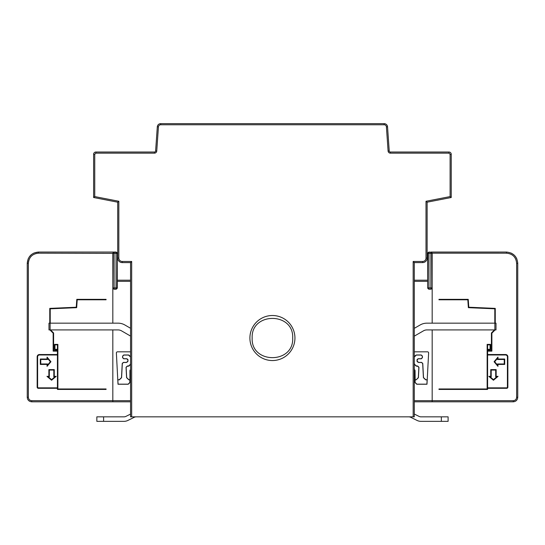 <?xml version="1.0" encoding="UTF-8"?>
<svg xmlns="http://www.w3.org/2000/svg" width="545" height="545" viewBox="0 0 545 545"><rect width="100%" height="100%" fill="white"/><g stroke="black" fill="none" stroke-linecap="round" stroke-linejoin="round"><path stroke-width="0.82" d="M414.295 262.595L413.171 261.464L422.627 261.464L422.627 262.595A4.503 4.503 -43.3 0 0 427.13 258.085A4.503 4.503 133.6 0 1 422.627 262.595L414.295 262.595L414.295 416.85L130.548 416.85L130.548 262.595L122.216 262.595A4.503 4.503 -136.8 0 1 117.713 258.085A4.503 4.503 65.7 0 0 122.216 262.595L122.216 261.464L131.679 261.464L130.548 262.595M408.764 416.85A4.503 4.503 0 0 1 410.767 417.32L417.007 420.413A9.006 9.006 0 0 0 421.012 421.353L428.963 421.353M441.348 416.85L441.348 421.353L448.106 421.353L448.106 416.85L421.012 416.85A4.503 4.503 0 0 1 419.01 416.38L414.295 414.043M441.348 421.353L421.012 421.353M410.767 417.32L417.007 420.413M249.903 338.029A22.522 22.522 0 0 1 272.425 315.514A22.522 22.522 0 0 1 294.94 338.029A22.522 22.522 0 0 1 272.425 360.552A22.522 22.522 0 0 1 249.903 338.029A22.522 22.522 0 0 1 272.425 315.514A22.522 22.522 0 0 1 294.94 338.029A22.522 22.522 0 0 1 272.425 360.552A22.522 22.522 0 0 1 249.903 338.029A22.522 22.522 0 0 1 272.425 315.514A22.522 22.522 0 0 1 294.94 338.029M427.13 202.195L427.13 258.085L426.006 258.085L426.006 201.269L427.13 202.195L426.006 201.269L450.102 196.582L451.226 197.508L427.13 202.195M384.164 124.771L384.164 123.647A3.379 3.379 -133 0 1 387.536 126.787A3.379 3.379 43.4 0 0 384.164 123.647L160.68 123.647A3.379 3.379 134.1 0 0 157.314 126.787L155.618 150.972A1.124 1.124 138.6 0 1 154.494 152.021L95.872 152.021A2.255 2.255 132.4 0 0 93.617 154.276L93.617 197.508L94.741 196.582L94.741 154.276L95.872 153.145L154.494 153.145A2.255 2.255 138.6 0 0 156.742 151.054L158.431 126.869A2.255 2.255 134.1 0 1 160.68 124.771L384.164 124.771A2.255 2.255 43.4 0 1 386.412 126.869L388.101 151.054A2.255 2.255 0 0 0 390.349 153.145L448.978 153.145L450.102 154.276L451.226 154.276L451.226 197.508M451.226 154.276A2.255 2.255 -135.7 0 0 448.978 152.021L390.349 152.021A1.124 1.124 0 0 1 389.225 150.972A1.124 1.124 72 0 0 390.349 152.021L390.349 153.145M386.412 126.869L387.536 126.787L389.225 150.972A1.124 1.124 72 0 0 390.349 152.021M93.617 197.508L117.713 202.195L118.837 201.269L118.837 258.085A3.379 3.379 65.7 0 0 122.216 261.464M117.713 202.195L117.713 258.085L117.713 202.195M154.494 153.145L154.494 152.021A1.124 1.124 145.7 0 0 155.618 150.972L156.742 151.054M103.605 421.353L103.605 416.85L96.847 416.85L96.847 421.353L123.94 421.353A9.006 9.006 0 0 0 127.946 420.413L134.186 417.32A4.503 4.503 0 0 1 136.189 416.85M103.605 416.85L123.94 416.85A4.503 4.503 0 0 0 125.943 416.38A4.503 4.503 0 0 1 123.94 416.85M130.548 414.091L125.943 416.38M130.548 369.524L130.139 370.103A1.124 1.124 107.5 0 0 129.942 370.75L129.942 382.556L128.252 384.245L118.013 384.245L116.378 353.003A1.124 1.124 0 0 1 117.502 351.818L130.262 351.818A1.124 1.124 0 0 1 130.548 351.859M112.822 329.923L112.822 401.815L112.822 400.684L130.548 400.684M27.625 399.11L28.081 399.907L27.625 399.11M28.851 400.752L29.914 401.42L28.851 400.752M130.548 281.336L117.325 281.336L117.325 253.187L116.201 252.056L38.511 252.056C31.671 252.723 27.918 256.477 27.25 263.317L28.197 258.793L27.25 263.296C27.918 256.477 31.671 252.723 38.511 252.056L33.913 253.037L38.511 252.056L113.789 252.056L113.06 252.485M31.249 254.706L29.335 256.79L31.249 254.706M40.316 364.428L40.316 359.026L47.068 359.026L47.068 357.111L50.944 361.73L47.068 366.342L47.068 364.428L40.316 364.428L40.316 359.026L40.316 364.428M130.548 363.869L129.294 365.661L127.169 366.145L126.045 367.33L126.59 377.699L128.838 379.838L129.846 379.838L129.846 382.467L128.157 384.157L118.102 384.157L117.781 379.742L119.246 379.742L121.494 377.61L122.237 363.467L123.361 362.405L126.474 362.493L123.442 362.493L122.318 363.556L123.442 362.493M126.474 362.493L127.925 361.103L127.346 361.921L127.925 361.103L127.925 359.809L126.631 358.801L123.667 358.801L122.543 357.615L122.625 356.042L123.749 354.972L128.627 354.972L130.548 356.886M129.294 365.661L130.548 364.026L129.342 365.75L127.264 366.233L126.14 367.419L126.672 377.61L128.92 379.742L129.942 379.742L129.942 370.75M117.325 281.336L117.325 288.087L116.201 289.218L113.953 289.218L112.822 288.087L112.822 323.165M116.378 353.003A1.124 1.124 0 0 1 117.502 351.818M38.497 253.187L116.037 253.35L116.037 287.923L114.116 287.923L114.116 252.226L116.037 252.226L116.037 253.35L117.161 253.35A1.124 1.124 -135 0 0 116.037 252.226L114.116 252.226A1.124 1.124 135 0 0 112.992 253.35L112.822 288.087L112.822 253.187L113.789 252.056L38.511 252.056L38.497 253.187C32.339 253.786 28.967 257.165 28.367 263.317L27.25 263.317L27.25 397.305C27.516 400.044 29.021 401.542 31.753 401.815L130.548 401.815M130.548 280.205L117.325 280.205M106.071 299.348L76.797 299.348L76.246 307.23L49.772 308.388L49.772 323.165L49.772 308.388L76.246 307.23L76.797 299.348L106.071 299.348L106.071 299.798L77.213 299.798L76.668 307.666L50.222 308.817L50.222 323.165M53.151 333.159L49.915 329.923L53.151 333.159L53.151 351.144L53.151 333.159M56.98 351.144L53.151 351.144L56.98 351.144L56.98 349.345L54.95 349.345L56.98 349.345M50.549 329.923L53.601 332.968L53.601 350.694L56.53 350.694L56.53 349.795L54.5 349.795L54.5 344.385L57.879 344.385L57.879 388.973L106.071 388.973L106.071 389.43L57.429 389.43L57.429 388.299L38.286 388.299A1.124 1.124 90 0 1 37.162 387.175L37.162 356.771A2.255 2.255 90 0 1 39.417 354.522L57.429 354.522L57.429 344.835L54.95 344.835L54.95 349.345M57.429 344.835L57.429 354.522M39.417 354.522A2.255 2.255 -90 0 0 37.162 356.771L37.162 387.175A1.124 1.124 -90 0 0 38.293 388.299M57.429 388.299L57.429 389.43L106.071 389.43M57.879 388.973L106.071 388.973M54.507 349.795L54.507 344.385L57.879 344.385M56.53 349.795L56.53 350.694M106.071 299.798L77.22 299.798M57.429 354.972L57.429 387.849L57.429 354.972L39.526 354.972A1.914 1.914 -90 0 0 37.612 356.886L37.612 387.059A0.79 0.79 -90 0 0 38.402 387.849L57.429 387.849M51.577 380.24L46.959 376.363L48.873 376.363L48.873 369.612L54.275 369.612L54.275 376.363L56.19 376.363L51.577 380.24L46.959 376.363M54.282 376.363L56.19 376.363M48.873 376.363L48.873 369.612L54.275 369.612M54.95 376.813L53.826 376.813L53.826 370.062L49.323 370.062L49.323 376.813L48.198 376.813L51.577 379.647L54.95 376.813L51.577 379.647M49.323 376.813L48.198 376.813M53.826 376.813L53.826 370.062M47.074 364.428L47.074 366.342M47.074 359.026L47.074 357.118M47.524 358.351L50.358 361.73L47.524 358.351L47.524 359.475L40.766 359.475L40.766 363.978L47.524 363.978L47.524 365.102L50.358 361.73L47.524 365.102M47.524 359.475L40.766 359.475M40.766 363.978L47.524 363.978M117.781 379.742L119.328 379.838L121.583 377.699L122.318 363.556M119.328 379.838L117.877 379.838M127.394 362.009L128.027 361.103L127.598 359.196L126.678 358.712L123.756 358.712L122.632 357.527L122.707 356.123L123.831 355.061L128.579 355.061L130.548 357.036M122.707 356.123L123.831 355.061M123.756 358.712L122.632 357.527M122.237 363.467L121.583 377.699M127.598 359.196L128.027 359.809M129.342 365.75L128.375 366.145M126.59 377.699L126.045 367.33M129.846 379.838L128.838 379.838M50.106 329.923L50.106 323.165L48.982 323.165L48.982 329.923L118.095 329.923A6.758 6.758 0 0 1 121.474 330.822L130.548 336.067M130.548 328.267L124.853 324.977A13.509 13.509 0 0 0 118.095 323.165L50.106 323.165M414.295 369.299L414.861 370.103A1.124 1.124 -107.5 0 1 415.058 370.75L415.058 379.742L416.08 379.742L415.058 379.742L415.058 382.556L415.154 379.838L416.162 379.838L418.41 377.699L418.955 367.33L417.831 366.145L415.706 365.661L414.295 363.651M428.622 353.003A1.124 1.124 0 0 0 427.498 351.818A1.124 1.124 0 0 1 428.622 353.003L426.987 384.245L416.748 384.245L415.058 382.556M414.738 351.818A1.124 1.124 0 0 0 414.295 351.906A1.124 1.124 0 0 1 414.738 351.818L427.498 351.818M414.295 357.254L415.454 355.449L414.295 357.104L416.373 354.972L421.251 354.972L422.375 356.042L422.457 357.615L421.333 358.801L418.369 358.801L417.45 359.278L417.075 361.103L418.574 362.405L421.639 362.405L422.763 363.467L423.506 377.61L425.754 379.742L427.219 379.742L425.672 379.838L427.123 379.838L426.899 384.157L416.843 384.157L415.154 382.467M416.162 379.838L418.328 377.61L418.86 367.419L417.736 366.233L415.658 365.75L414.295 363.808M431.327 252.069L506.489 252.056C513.329 252.723 517.082 256.477 517.75 263.317L516.633 263.317C516.033 257.158 512.654 253.786 506.503 253.187L432.178 253.187L432.178 323.165M516.803 258.793L515.665 256.79L516.803 258.793M513.751 254.706L511.087 253.037L513.751 254.706M432.178 329.923L432.178 400.684L513.261 400.684L513.247 401.815C515.979 401.542 517.484 400.044 517.75 397.305L517.375 399.11L517.75 397.305C517.484 400.044 515.979 401.542 513.247 401.815L515.086 401.42L513.247 401.815L432.165 401.815L432.178 400.684L414.295 400.684M516.149 400.752L516.919 399.907L516.149 400.752M431.449 252.11L431.933 252.485M495.255 308.388L495.255 323.165L495.255 308.388L468.789 307.23L468.237 299.348L468.789 307.23L495.255 308.388M504.711 359.026L504.711 364.428L497.96 364.428L497.96 366.342L494.083 361.73L497.96 357.111L497.96 359.026L504.711 359.026L504.711 364.428L504.704 359.026M506.598 387.849L506.598 387.849A0.79 0.79 90 0 0 507.415 387.059L507.415 356.886A1.914 1.914 90 0 0 505.501 354.972L487.598 354.972L487.598 387.849L506.598 387.849M415.058 370.75L415.154 379.838M427.675 281.336L427.675 288.087L428.799 289.218L431.047 289.218L432.178 288.087L432.008 253.35A1.124 1.124 -135 0 0 430.884 252.226L428.799 252.056L427.675 253.187L427.675 281.336L414.295 281.336M415.501 355.538L416.421 355.061L421.169 355.061L422.293 356.123L422.368 357.527L421.244 358.712L418.322 358.712L417.402 359.196L416.973 361.103L418.526 362.493L421.558 362.493L422.682 363.556L423.417 377.699L425.672 379.838M422.368 357.527L421.244 358.712M421.169 355.061L422.293 356.123M422.682 363.556L423.417 377.699M416.973 361.103L417.606 362.009M421.333 358.801L418.369 358.801L416.973 359.809M418.41 377.699L418.955 367.33M415.706 365.661L416.625 366.145M427.675 280.205L414.295 280.205M431.047 252.056L506.489 252.056L506.503 253.187M414.295 401.815L432.165 401.815L432.178 400.684M513.261 400.684C515.311 400.486 516.435 399.362 516.633 397.305L517.75 397.305L517.75 263.317M431.211 252.056L432.178 253.187L430.884 253.35L430.884 287.923L428.963 287.923L428.963 253.35L430.884 253.35L430.884 252.226L428.963 252.226A1.124 1.124 135 0 0 427.839 253.35L427.675 253.187M495.119 329.923L491.876 333.159L491.876 351.144L488.054 351.144L488.054 349.345L490.078 349.345L490.078 344.835L487.598 344.835L487.598 354.522L505.61 354.522A2.255 2.255 -90 0 1 507.865 356.771L507.865 387.175A1.124 1.124 -90 0 1 506.734 388.299L487.598 388.299L487.598 389.43L438.97 389.43L438.97 388.973L487.148 388.973L487.148 344.385L490.527 344.385L490.527 349.795L488.504 349.795L488.504 350.694L491.427 350.694L491.427 332.968L494.479 329.923M438.97 299.348L468.237 299.348L438.97 299.348L438.97 299.798L467.821 299.798L438.97 299.798M494.806 323.165L494.806 308.817L468.373 307.666L467.821 299.798M438.97 388.973L487.148 388.973M487.598 388.299L487.598 389.43L438.97 389.43M506.734 388.299A1.124 1.124 90 0 0 507.858 387.175L507.858 356.771A2.255 2.255 90 0 0 505.61 354.522M487.598 354.522L487.598 344.835M488.054 349.345L490.071 349.345M495.112 329.923L491.876 333.159L491.876 351.144L488.054 351.144M495.248 308.388L495.248 323.165M488.497 350.694L488.504 349.795M487.148 344.385L490.52 344.385L490.52 349.795M487.598 354.972L487.598 387.849M488.838 376.363L490.752 376.363L490.752 369.612L496.154 369.612L496.154 376.363L498.069 376.363L493.457 380.24L488.838 376.363L490.745 376.363M493.45 380.233L498.062 376.363M496.154 376.363L496.154 369.612L490.752 369.612M493.45 379.647L496.829 376.813L495.705 376.813L495.705 370.062L491.202 370.062L491.202 376.813L490.078 376.813L493.457 379.647L490.078 376.813M496.829 376.813L495.705 376.813M491.202 370.062L491.202 376.813M497.96 359.026L497.953 357.118M497.953 364.428L497.953 366.335M497.503 365.102L497.51 363.978L504.254 363.978L504.261 359.475L497.51 359.475L497.503 358.351L494.676 361.73L497.51 365.102L494.669 361.73L497.503 358.351M504.261 359.475L497.51 359.475M497.51 363.978L504.261 363.978M494.88 323.165L494.88 329.923L496.005 329.923L496.005 323.165L426.885 323.165A13.509 13.509 0 0 0 420.134 324.977L414.295 328.342M494.88 329.923L426.885 329.923A6.758 6.758 0 0 0 423.513 330.822L414.295 336.142M413.171 261.464L413.171 416.85M131.679 416.85L131.679 261.464M94.741 196.582L118.837 201.269M95.872 152.021L95.872 153.145L94.741 154.276L93.617 154.276M450.102 196.582L450.102 154.276L448.978 153.145L448.978 152.021M422.627 261.464A3.379 3.379 -43.3 0 0 426.006 258.085M388.101 151.054L389.225 150.972M160.68 124.771L160.68 123.647M158.431 126.869L157.314 126.787M122.216 262.595A4.503 4.503 -136.8 0 1 117.713 258.085L118.837 258.085M384.164 123.647A3.379 3.379 -133 0 1 387.536 126.787M154.494 152.021A1.124 1.124 145.7 0 0 155.618 150.972M116.201 289.218L116.037 289.048A1.124 1.124 -45 0 0 117.161 287.923L117.325 288.087M113.953 289.218L114.116 287.923L112.992 287.923A1.124 1.124 45 0 0 114.116 289.048L116.037 289.048L116.037 287.923L117.161 287.923L117.325 253.187M28.367 263.317L28.367 397.305C28.565 399.362 29.689 400.486 31.739 400.684L112.822 400.684M27.25 397.305L28.367 397.305M31.753 401.815L31.739 400.684M128.579 355.061L129.499 355.538M123.749 354.972L128.627 354.972M122.543 357.615L122.625 356.042M127.55 359.278L126.678 358.712M128.027 361.103L126.426 362.405L123.361 362.405M127.169 366.145L128.422 366.233M292.692 338.029C293.946 311.883 250.904 311.883 252.158 338.029C250.904 364.176 293.946 364.183 292.692 338.029M422.375 356.042L422.457 357.615M415.454 355.449L416.421 355.061M416.578 366.233L417.831 366.145M516.633 397.305L516.633 263.317M432.008 287.923L430.884 287.923L430.884 289.048A1.124 1.124 -45 0 0 432.008 287.923M428.799 289.218L428.963 287.923L427.839 287.923A1.124 1.124 45 0 0 428.963 289.048L431.047 289.218M427.675 288.087L427.839 253.35L428.963 253.35L428.799 252.056"/></g></svg>
